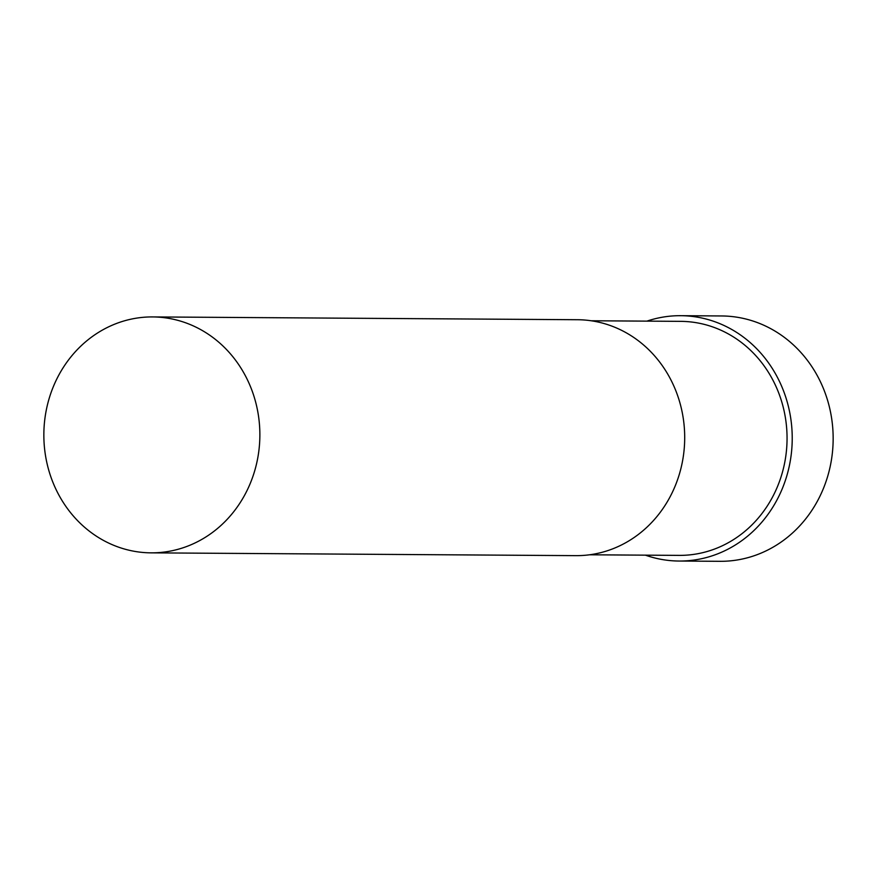 <?xml version="1.0" encoding="UTF-8"?>
<svg xmlns="http://www.w3.org/2000/svg" width="877" height="877" viewBox="0 0 877 877"><rect width="100%" height="100%" fill="white"/><g stroke="black" fill="none" stroke-linecap="round" stroke-linejoin="round"><path stroke-width="1.32" d="M645.406 555.163A122.681 112.333 -89.6 0 0 679.094 561.039L720.017 561.313A122.681 112.333 -89.6 0 0 818.8 378.491A122.681 112.333 -89.6 0 0 721.628 315.961L680.716 315.687A122.681 112.333 -89.6 0 0 646.941 321.125M679.094 561.039A122.681 112.333 -89.6 0 0 777.877 378.228A122.681 112.333 -89.6 0 0 680.716 315.687M589.552 554.79L679.138 555.382A117.014 107.147 -89.6 0 0 773.361 381.002A117.014 107.147 -89.6 0 0 680.673 321.355L591.087 320.763M151.085 552.85L575.904 555.645A117.956 108.014 -89.6 0 0 670.894 379.862A117.956 108.014 -89.6 0 0 577.461 319.721L152.642 316.926A117.956 108.014 -89.6 0 0 43.85 434.181A117.956 108.014 -89.6 0 0 151.085 552.85A117.956 108.014 -89.6 0 0 246.064 377.066A117.956 108.014 -89.6 0 0 152.642 316.926"/></g></svg>
